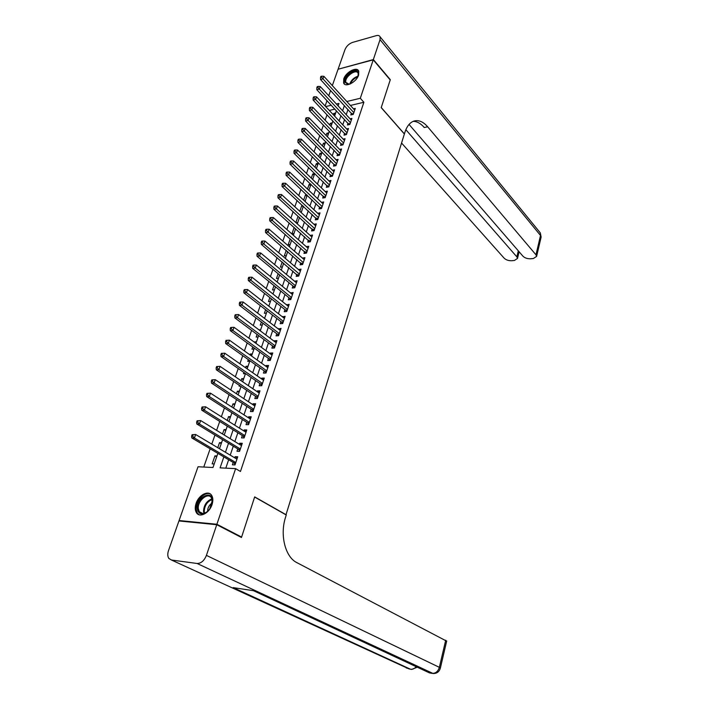 <?xml version="1.0" encoding="UTF-8"?>
<svg xmlns="http://www.w3.org/2000/svg" width="709" height="709" viewBox="0 0 709 709"><rect width="100%" height="100%" fill="white"/><g stroke="black" fill="none" stroke-linecap="round" stroke-linejoin="round"><path stroke-width="1.06" d="M358.612 75.101C356.53 82.084 345.265 87.916 343.608 82.935L343.75 78.938C345.85 72.017 357.052 66.159 358.745 71.184L358.612 75.101M212.018 504.648C209.377 513.148 199.646 518.164 196.464 512.74C194.975 510.303 194.86 507.165 196.118 503.337C198.795 494.9 208.481 489.901 211.672 495.405C213.108 497.798 213.223 500.873 212.018 504.648M180.166 521.071L179.093 520.53L198.033 466.761L212.975 467.506L217.876 453.361M327.035 114.761L325.13 120.202M323.419 125.103L321.478 130.651M319.768 135.543L317.783 141.197M316.072 146.081L314.06 151.85M312.35 156.733L310.294 162.609M308.583 167.492L306.492 173.475M304.781 178.358L302.646 184.464M300.944 189.33L298.764 195.551M297.062 200.417L294.847 206.762M293.145 211.628L290.876 218.088M289.183 222.945L286.879 229.53M285.178 234.378L282.829 241.095M281.136 245.934L278.743 252.785M277.051 257.615L274.605 264.59M272.921 269.42L270.43 276.528M268.746 281.349L266.212 288.59M264.528 293.402L261.94 300.784M260.265 305.588L257.633 313.112M255.958 317.898L253.273 325.573M251.598 330.35L248.868 338.166M247.193 342.934L244.41 350.902M242.744 355.661L239.899 363.779M238.242 368.52L235.344 376.798M233.686 381.531L230.744 389.959M229.087 394.683L226.082 403.27M224.434 407.985L221.368 416.741M219.728 421.438L216.608 430.354M214.969 435.034L211.787 444.126M210.156 448.797L203.767 467.054M325.13 106.004L327.009 100.651M328.746 95.742L330.589 90.495M332.326 85.585L338.078 69.234L373.244 59.84L360.305 98.267L346.816 101.511M351.416 113.21L350.822 114.955L353.259 114.406L355.28 108.415L353.481 108.831M348.022 123.233L347.428 124.997L349.865 124.456L351.903 118.412L350.069 118.828M344.601 133.354L343.998 135.135L346.444 134.604L348.5 128.506L346.621 128.914M341.144 143.564L340.533 145.363L342.979 144.858L345.061 138.698L343.138 139.106M337.652 153.88L337.032 155.696L339.487 155.209L341.587 148.987L339.611 149.386M334.125 164.293L333.505 166.128L335.96 165.658L338.087 159.374L336.057 159.773M330.562 174.813L329.942 176.665L332.406 176.213L334.542 169.868L332.468 170.257M326.973 185.439L326.335 187.309L328.808 186.866L330.97 180.458L328.834 180.848M323.339 196.163L322.701 198.05L325.174 197.634L327.354 191.164L325.165 191.545M319.67 207.001L319.023 208.907L321.505 208.508L323.712 201.968L321.461 202.34M315.966 217.938L315.31 219.87L317.8 219.489L320.025 212.886L317.712 213.249M312.226 228.998L311.57 230.939L314.06 230.585L316.303 223.911L313.919 224.266M308.442 240.156L307.777 242.123L310.276 241.787L312.545 235.051L310.09 235.397M304.631 251.438L303.957 253.423L306.456 253.113L308.752 246.307L306.253 246.635L308.096 248.256M300.767 262.835L300.093 264.838L302.592 264.546L304.914 257.668L302.388 258.058M296.876 274.348L296.185 276.368L298.702 276.102L301.041 269.154L298.489 269.58M292.941 285.975L292.241 288.022L294.758 287.774L297.124 280.755L294.545 281.225M288.962 297.727L288.262 299.801L290.779 299.57L293.171 292.48L290.566 292.985M284.938 309.603L284.229 311.694L286.755 311.49L289.175 304.321L286.542 304.87M280.879 321.602L280.161 323.712L282.696 323.534L285.133 316.294L282.474 316.879M276.776 333.726L276.049 335.862L278.584 335.712L281.056 328.391L278.371 329.011M272.628 345.983L271.893 348.146L274.436 348.013L276.927 340.612L274.392 340.763L274.215 341.277M268.436 358.373L267.692 360.553L270.235 360.447L272.761 352.967L270.218 353.091L270.023 353.676M264.191 370.887L263.447 373.094L265.999 373.014L268.551 365.454L265.999 365.552L265.778 366.207M259.911 383.542L259.157 385.767L261.71 385.714L264.289 378.083L261.736 378.145L261.497 378.872M255.586 396.331L254.823 398.582L257.376 398.564L259.981 390.836L257.429 390.881L257.163 391.678M251.208 409.261L250.437 411.539L252.998 411.539L255.63 403.74L253.069 403.749L252.776 404.617M246.785 422.334L246.005 424.638L248.567 424.664L251.234 416.777L248.664 416.759L248.345 417.707M242.31 435.548L241.521 437.878L244.091 437.94L246.785 429.955L244.215 429.92L243.869 430.939M237.781 448.912L236.983 451.27L239.562 451.358L242.283 443.293L239.713 443.214L239.341 444.313M216.662 456.871L214.942 455.86L212.168 463.863L214.207 463.952M221.226 443.674L219.524 442.646L217.769 447.698M225.746 430.62L224.062 429.583L222.529 433.988M230.212 417.707L228.546 416.653L227.226 420.437M234.635 404.936L232.977 403.855L231.878 407.028M239.004 392.299L237.373 391.2L236.478 393.779M234.847 398.476L235.291 398.777M243.338 379.794L241.716 378.677L241.025 380.671M239.394 385.386L239.11 386.175L240.519 386.148M247.618 367.413L246.014 366.287L245.527 367.705M243.878 372.438L243.444 373.705L245.465 373.643M251.855 355.174L250.268 354.03L249.967 354.881M248.327 359.623L247.716 361.368L249.736 361.289M256.046 343.05L254.371 342.199M252.723 346.949L251.952 349.165L253.973 349.058M257.075 334.418L256.144 337.085L258.156 336.961M261.373 322.019L260.292 325.13L262.303 324.979M265.627 309.753L264.404 313.289L266.407 313.13M269.837 297.612L268.463 301.582L270.466 301.396M274.002 285.612L272.486 289.99L274.48 289.786M278.123 273.727L276.466 278.513L278.46 278.291M282.209 261.967L280.409 267.151L282.395 266.921M286.241 250.33L284.309 255.905L286.294 255.657M290.238 238.818L288.173 244.773L290.149 244.508M294.191 227.421L291.993 233.748L293.969 233.465M299.455 217.628L298.037 216.334L295.866 222.582M303.168 206.895L301.759 205.592L299.783 211.3M306.846 196.269L305.455 194.957L303.656 200.124M310.489 185.74L309.106 184.42L307.493 189.073M314.096 175.318L312.731 173.989L311.295 178.127M317.667 164.993L316.311 163.655L315.053 167.289M321.204 154.775L319.865 153.419L318.775 156.565M324.713 144.645L323.384 143.28L322.453 145.939M328.187 134.613L326.867 133.248L326.105 135.428M331.626 124.678L330.314 123.295L329.72 125.014M334.896 109.124L329.295 110.453M216.981 455.94L214.942 455.86M221.562 442.708L219.524 442.646M226.091 429.61L224.062 429.583M230.576 416.662L228.546 416.653M235.007 403.846L232.977 403.855M239.394 391.173L237.373 391.2M243.736 378.624L241.716 378.677M248.035 366.216L246.014 366.287M252.28 353.933L250.268 354.03M256.49 341.782L254.478 341.898M260.646 329.756L259.007 329.871M264.767 317.854L263.908 317.924M297.753 222.537L296.096 222.786M301.502 211.707L300.421 211.885M302.513 205.468L301.759 205.592M305.207 200.993L304.684 201.081M306.678 194.745L305.455 194.957M310.985 184.305L308.876 190.384M310.79 184.118L309.106 184.42M314.681 173.616L312.731 173.989M318.261 163.274L316.311 163.655M321.815 153.02L319.865 153.419M325.325 142.872L323.384 143.28M328.808 132.822L326.867 133.248M332.246 122.861L330.314 123.295M335.667 112.997L333.735 113.449L333.292 114.707M223.849 456.897L220.091 467.86L235.618 468.64L240.457 471.476L363.877 102.273L350.414 105.455M348.004 109.487L346.24 114.681M344.583 119.537L342.784 124.819M341.126 129.676L339.292 135.065M337.635 139.912L335.765 145.407M334.116 150.255L332.211 155.856M330.554 160.695L328.613 166.402M326.964 171.241L324.979 177.055M323.339 181.885L321.319 187.814M319.67 192.644L317.614 198.688M315.966 203.51L313.874 209.669M312.235 214.481L310.09 220.756M308.459 225.559L306.279 231.958M304.64 236.762L302.424 243.276M300.784 248.07L298.524 254.708M296.894 259.494L294.589 266.265M292.959 271.042L290.61 277.937M288.988 282.705L286.587 289.733M284.965 294.492L282.528 301.653M280.906 306.403L278.424 313.697M276.811 318.438L274.277 325.874M272.664 330.607L270.085 338.175M268.472 342.899L265.848 350.618M264.244 355.324L261.559 363.185M259.964 367.882L257.234 375.894M255.639 380.582L252.856 388.736M251.261 393.415L248.434 401.728M246.838 406.39L243.958 414.862M242.372 419.506L239.429 428.139M237.852 432.765L234.856 441.565M233.288 446.174L230.23 455.143M228.661 459.742L225.799 468.153M233.208 462.428L232.401 464.803L234.989 464.927L237.737 456.764L235.158 456.667L234.759 457.846M373.244 59.84L390.216 79.957L381.212 107.644L404.369 134.001L285.966 514.823M286.294 514.849L254.673 496.894L241.609 537.067L240.395 536.935M241.609 537.067L216.892 524.27L179.093 520.53M363.877 102.273L360.305 98.267M235.618 468.64L216.892 524.27M344.397 105.561L342.615 110.755M340.94 115.629L339.124 120.929M337.457 125.794L335.605 131.192M333.93 136.057L332.042 141.561M330.376 146.417L328.453 152.036M326.787 156.893L324.819 162.609M323.162 167.466L321.159 173.297M319.493 178.136L317.455 184.083M315.797 188.922L313.715 194.984M312.057 199.814L309.939 205.991M308.282 210.821L306.12 217.114M304.471 221.935L302.264 228.351M300.616 233.164L298.374 239.695M296.725 244.508L294.439 251.163M292.79 255.967L290.46 262.755M288.82 267.55L286.445 274.463M284.805 279.249L282.386 286.294M280.746 291.071L278.282 298.25M276.643 303.018L274.135 310.338M272.504 315.097L269.943 322.551M268.312 327.301L265.707 334.896M264.085 339.638L261.426 347.375M259.804 352.098L257.101 359.986M255.479 364.701L252.723 372.739M251.11 377.445L248.301 385.634M246.697 390.322L243.825 398.671M242.221 403.341L239.305 411.849M237.71 416.511L234.732 425.17M233.137 429.822L230.115 438.649M228.52 443.285L225.435 452.28M338.122 105.898L338.991 103.39L336.385 104.019M331.28 105.242L325.679 106.589M219.48 448.717L222.608 439.686M224.221 435.034L227.288 426.162M228.901 421.492L231.914 412.789M233.536 408.109L236.496 399.566M238.118 394.869L241.016 386.485M242.646 381.779L245.491 373.554M247.131 368.831L249.922 360.757M251.562 356.024L254.301 348.101M255.94 343.351L258.634 335.579M260.283 330.828L262.924 323.198M264.572 318.43L267.16 310.941M268.817 306.164L271.352 298.817M273.009 294.031L275.509 286.826M277.166 282.031L279.612 274.959M281.278 270.156L283.68 263.207M285.346 258.404L287.703 251.589M289.369 246.767L291.683 240.085M293.349 235.255L295.626 228.697M297.293 223.867L299.526 217.433M301.192 212.594L303.381 206.275M305.056 201.436L307.201 195.241M312.669 179.448L314.734 173.483M316.409 168.627L318.438 162.778M320.122 157.912L322.108 152.169M323.791 147.304L325.741 141.667M327.425 136.793L329.339 131.271M331.023 126.397L332.902 120.973M334.595 116.09L336.429 110.781M237.338 457.97L235.158 456.667M335.029 114.831L333.735 113.449M241.866 444.543L239.713 443.214M246.342 431.267L244.215 429.92M250.773 418.133L248.664 416.759M255.16 405.14L253.069 403.749M259.494 392.29L257.429 390.881M263.783 379.581L261.736 378.145M268.029 367.005L265.999 365.552M272.221 354.562L270.218 353.091M276.377 342.252L274.392 340.763M280.489 330.066L278.522 328.559M284.557 318.013L282.607 316.489M288.581 306.084L286.649 304.542M292.56 294.279L290.655 292.72M296.504 282.599L294.616 281.021M300.412 271.033L298.533 269.438M304.267 259.583L302.415 257.979M192.112 434.706L191.607 436.115L192.644 436.132L193.149 434.732L192.112 434.706L195.657 434.502L236.939 459.14M193.149 434.732L195.657 434.502L194.408 438.011L191.811 437.949L233.979 462.88L235.158 464.422M235.787 462.543L194.408 438.011L192.644 436.132M191.607 436.115L191.811 437.949M212.425 500.164L209.669 509.018L207.604 511.375C201.968 515.416 198.52 514.512 197.253 508.645C196.145 498.028 211.894 489.13 212.425 500.164M212.301 502.77L211.433 497.798C208.1 491.931 197.421 500.74 198.307 508.592L199.264 511.676C201.276 514.14 204.015 514.078 207.498 511.473M212.275 502.911C209.217 504.888 207.657 507.679 207.595 511.295L207.604 511.375M210.555 494.164C205.087 490.761 195.25 501.086 196.136 509.266L197.324 513.103L199.14 514.769M350.485 83.848L348.216 84.371L345.035 82.341C343.121 76.43 357.008 66.655 358.408 72.974L357.77 76.971M358.275 75.668L358.142 73.382C356.317 68.179 344.149 77.148 345.886 82.386L349.183 84.247M358.621 70.909C354.863 66.575 342.101 77.237 344.051 83.024L344.592 84.158M216.75 524.704L178.943 520.955L168.512 550.574C167.448 553.809 167.554 556.423 168.831 558.417L171.445 560.013L197.075 563.478C201.09 563.451 204.201 560.757 206.416 555.386L216.75 524.704L241.468 537.493L254.628 497.036L286.25 514.991L285.55 517.26C279.692 535.1 285.319 557.15 296.894 562.645L446.67 641.149M206.416 555.386L439.358 667.337C437.994 671.591 435.494 673.585 431.87 673.346L429.45 672.885L253.512 590.703L233.19 587.619L410.458 669.225L406.16 667.878M373.342 59.556L390.304 79.674L381.247 107.546L404.405 133.904L404.91 132.273C406.895 126.158 409.944 122.409 414.047 121.035C418.7 119.786 423.238 121.7 427.66 126.787L535.977 254.823L540.515 235.468L380.033 39.669L373.342 59.556L338.361 69.163M405.84 129.694L516.843 256.844L517.508 258.439L514.433 260.46L511.933 260.717C508.699 260.85 506.111 260.008 504.152 258.182L401.569 143.05M380.033 39.669L380.13 36.886C379.51 35.556 378.181 35.158 376.133 35.689L352.515 42.416C349.032 43.71 346.533 46.076 345.026 49.515L338.175 68.959M409.049 124.43L522.95 256.197C524.89 258.049 527.514 258.909 530.828 258.767L533.39 258.51L536.607 256.392L535.977 254.823M413.161 121.354C417.034 121.372 420.729 123.419 424.248 127.496L427.66 126.787M197.129 420.765L196.623 422.147L197.66 422.156L198.165 420.774L197.129 420.765L200.656 420.561L241.494 445.633M198.165 420.774L200.656 420.561L199.415 424.026L196.818 424L238.543 449.373L239.713 450.924M240.36 449.001L199.415 424.026L197.66 422.156M196.623 422.147L196.818 424M202.083 406.975L201.586 408.349L202.623 408.349L203.12 406.975L202.083 406.975L205.583 406.78L245.996 432.277M203.12 406.975L205.583 406.78L204.36 410.21L201.773 410.21L243.054 436.017L244.215 437.577M244.88 435.61L204.36 410.21L202.623 408.349M201.586 408.349L201.773 410.21M206.975 393.344L206.487 394.7L207.524 394.691L208.012 393.327L206.975 393.344L210.467 393.149L250.454 419.072M208.012 393.327L210.467 393.149L209.252 396.544L206.665 396.57L247.521 422.812L248.664 424.372M249.346 422.36L209.252 396.544L207.524 394.691M206.487 394.7L206.665 396.57M211.823 379.873L211.344 381.212L212.372 381.185L212.851 379.847L211.823 379.873L215.288 379.678L254.868 406.009M212.851 379.847L215.288 379.678L214.091 383.037L211.504 383.099L251.943 409.749L253.078 411.317M253.769 409.261L214.091 383.037L212.372 381.185M211.344 381.212L211.504 383.099M216.608 366.553L216.13 367.874L217.167 367.838L217.636 366.509L216.608 366.553L220.056 366.367L259.228 393.087M217.636 366.509L220.056 366.367L218.868 369.681L216.289 369.77L256.312 396.827L257.429 398.405M258.138 396.304L218.868 369.681L217.167 367.838M216.13 367.874L216.289 369.77M221.341 353.383L220.871 354.686L221.899 354.642L222.369 353.33L221.341 353.383L224.771 353.197L263.535 380.299M222.369 353.33L224.771 353.197L223.592 356.476L221.022 356.592L260.628 384.039L261.745 385.625M262.463 383.48L223.592 356.476L221.899 354.642M220.871 354.686L221.022 356.592M266.744 370.807L228.271 343.413L229.432 340.178L267.807 367.652M266.008 372.978L264.909 371.392L225.701 343.564L228.271 343.413L226.588 341.587L227.057 340.293L226.029 340.355L225.559 341.649L226.588 341.587M225.559 341.649L225.701 343.564M229.432 340.178L227.057 340.293M270.98 358.258L232.889 330.509L234.041 327.301L272.026 355.147M270.209 360.447L269.136 358.878L230.328 330.678L232.889 330.509L231.223 328.684L231.683 327.407L230.655 327.478L230.195 328.754L231.223 328.684M230.195 328.754L230.328 330.678M234.041 327.301L231.683 327.407M275.163 345.85L237.462 317.738L238.596 314.566L276.2 342.766M274.348 348.013L273.328 346.506L234.901 317.942L237.462 317.738L235.805 315.922L236.257 314.654L235.228 314.743L234.776 316.01L235.805 315.922M234.776 316.01L234.901 317.942M238.596 314.566L236.257 314.654M279.311 333.567L241.982 305.109L243.107 301.972L280.339 330.518M278.451 335.72L277.467 334.258L239.429 305.34L241.982 305.109L240.333 303.301L240.785 302.052L239.757 302.14L239.314 303.399L240.333 303.301M239.314 303.399L239.429 305.34M243.107 301.972L240.785 302.052M283.405 321.416L246.457 292.622L247.565 289.52L284.424 318.403M282.501 323.552L281.562 322.134L243.905 292.87L246.457 292.622L244.818 290.823L245.261 289.582L244.242 289.689L243.79 290.92L244.818 290.823M243.79 290.92L243.905 292.87M247.565 289.52L245.261 289.582M287.464 309.399L250.88 280.268L251.979 277.201L288.474 306.412M286.516 311.508L285.621 310.143L248.327 280.542L250.88 280.268L249.249 278.477L249.683 277.246L248.664 277.361L248.23 278.593L249.249 278.477M248.23 278.593L248.327 280.542M251.979 277.201L249.683 277.246M291.479 297.496L255.249 268.046L256.339 265.015L292.471 294.545M290.495 299.597L289.635 298.276L252.705 268.348L255.249 268.046L253.627 266.265L254.07 265.051L253.051 265.175L252.617 266.389L253.627 266.265M252.617 266.389L252.705 268.348M256.339 265.015L254.07 265.051M295.449 285.727L259.583 255.958L260.655 252.953L296.442 282.794M294.43 287.81L293.606 286.525L257.039 256.286L259.583 255.958L257.97 254.185L258.395 252.98L257.385 253.113L256.95 254.318L257.97 254.185M256.95 254.318L257.039 256.286M260.655 252.953L258.395 252.98M299.384 274.073L263.863 244.002L264.927 241.033L300.359 271.175M298.329 276.138L261.329 244.348L263.863 244.002L262.259 242.23L262.684 241.042L261.674 241.184L261.249 242.372L262.259 242.23M261.249 242.372L261.329 244.348M264.927 241.033L262.684 241.042M303.275 262.534L268.099 232.171L269.145 229.229L304.241 259.671M302.185 264.59L265.565 232.543L268.099 232.171L266.504 230.407L266.93 229.229L265.91 229.379L265.494 230.558L266.504 230.407M265.494 230.558L265.565 232.543M269.145 229.229L266.93 229.229M307.13 251.119L272.291 220.464L273.328 217.557L308.087 248.283M306.004 253.166L269.766 220.862L272.291 220.464L270.705 218.709L271.122 217.548L270.111 217.707L269.695 218.868L270.705 218.709M269.695 218.868L269.766 220.862M273.328 217.557L271.122 217.548M310.941 239.819L276.43 208.88L277.467 206.009L311.889 237.01M309.789 241.858L273.913 209.297L276.43 208.88L274.862 207.134L275.269 205.982L274.268 206.151L273.851 207.303L274.862 207.134M273.851 207.303L273.913 209.297M277.467 206.009L275.269 205.982M314.716 228.635L280.534 197.421L281.553 194.576L315.656 225.852M313.538 230.655L278.017 197.864L280.534 197.421L278.974 195.675L279.381 194.541L278.371 194.718L277.963 195.852L278.974 195.675M277.963 195.852L278.017 197.864M281.553 194.576L279.381 194.541M318.447 217.557L284.593 186.077L285.603 183.268L319.378 214.809M317.242 219.577L282.085 186.538L284.593 186.077L283.042 184.349L283.44 183.214L282.439 183.401L282.031 184.535L283.042 184.349M282.031 184.535L282.085 186.538M285.603 183.268L283.44 183.214M322.152 206.594L288.616 174.857L289.609 172.065L323.065 203.873M320.911 208.606L286.108 175.336L288.616 174.857L287.065 173.129L287.464 172.012L286.463 172.207L286.064 173.324L287.065 173.129M286.064 173.324L286.108 175.336M289.609 172.065L287.464 172.012M325.812 195.746L292.587 163.752L293.579 160.987L326.725 193.043M324.554 197.74L290.087 164.249L292.587 163.752L291.053 162.033L291.443 160.925L290.451 161.129L290.052 162.228L291.053 162.033M290.052 162.228L290.087 164.249M293.579 160.987L291.443 160.925M329.437 184.996L296.522 152.754L297.505 150.024L330.341 182.328M328.152 186.981L294.031 153.277L296.522 152.754L294.997 151.044L295.387 149.953L294.386 150.157L293.996 151.256L294.997 151.044M293.996 151.256L294.031 153.277M297.505 150.024L295.387 149.953M333.026 174.361L300.421 141.88L301.387 139.177L333.921 171.711M331.723 176.337L297.931 142.42L300.421 141.88L298.897 140.169L299.287 139.088L298.294 139.31L297.904 140.391L298.897 140.169M297.904 140.391L297.931 142.42M301.387 139.177L299.287 139.088M336.58 163.823L304.276 131.112L305.233 128.435L337.466 161.2M335.26 165.791L301.786 131.67L304.276 131.112L302.761 129.41L303.151 128.338L302.149 128.559L301.768 129.632L302.761 129.41M301.768 129.632L301.786 131.67M305.233 128.435L303.151 128.338M340.107 153.383L308.096 120.45L309.044 117.8L340.976 150.795M338.751 155.351L305.614 121.026L308.096 120.45L306.589 118.749L306.97 117.694L305.978 117.924L305.597 118.988L306.589 118.749M305.597 118.988L305.614 121.026M309.044 117.8L306.97 117.694M343.59 143.058L311.871 109.895L312.811 107.272L344.459 140.488M342.225 145.017L309.39 110.489L311.871 109.895L310.374 108.202L310.755 107.156L309.762 107.396L309.381 108.442L310.374 108.202M309.381 108.442L309.39 110.489M312.811 107.272L310.755 107.156M347.038 132.822L315.611 99.446L316.542 96.849L347.897 130.279M345.655 134.772L313.139 100.058L315.611 99.446L314.122 97.762L314.495 96.725L313.511 96.973L313.13 98.01L314.122 97.762M313.13 98.01L313.139 100.058M316.542 96.849L314.495 96.725M350.459 122.692L319.316 89.104L320.238 86.533L351.309 120.175M349.058 124.633L316.843 89.733L319.316 89.104L317.836 87.429L318.199 86.401L317.215 86.658L316.843 87.677L317.836 87.429M316.843 87.677L316.843 89.733M320.238 86.533L318.199 86.401M353.844 112.651L322.976 78.867L323.889 76.315L354.686 110.161M352.426 114.592L320.521 79.514L322.976 78.867L321.505 77.192L321.877 76.173L320.885 76.439L320.521 77.449L321.505 77.192M320.521 77.449L320.521 79.514M323.889 76.315L321.877 76.173M235.556 463.243L234.298 463.19M235.654 462.95L233.979 462.88M203.944 513.351L203.518 511.322C203.891 505.065 206.7 500.909 211.964 498.852M212.151 499.455C207.188 501.573 204.547 505.57 204.236 511.455L204.573 513.174M349.67 84.123C351.247 80.073 354.057 77.423 358.116 76.155M357.815 76.891C354.394 78.15 351.921 80.48 350.397 83.884M171.445 560.013L409.164 668.977M440.351 668.179L440.378 668.038C439.314 671.76 436.895 673.585 433.128 673.515L197.075 563.478M446.705 640.971L440.378 668.038L439.358 667.337L445.713 640.2M430.487 673.08L427.35 671.902M416.183 666.682C414.499 668.693 412.594 669.544 410.458 669.225L411.734 669.402L417.282 667.196M516.843 256.844L518.306 250.826M539.434 231.816L540.311 232.889L541.002 237.595M240.112 449.728L238.862 449.683M240.209 449.435L238.543 449.373M244.623 436.363L243.373 436.336M244.729 436.062L243.054 436.017M249.081 423.14L247.84 423.131M249.187 422.83L247.521 422.812M253.494 410.068L252.253 410.068M253.6 409.749L251.943 409.749M257.863 397.137L256.623 397.146M257.97 396.81L256.312 396.827M262.179 384.34L260.939 384.367M262.286 384.003L260.628 384.039M266.451 371.684L265.21 371.72M266.566 371.339L264.909 371.392M270.67 359.162L269.438 359.215M270.794 358.816L269.136 358.878M274.853 346.772L273.621 346.834M274.968 346.417L273.328 346.506M278.992 334.515L277.76 334.586M279.107 334.152L277.467 334.258M283.077 322.382L281.854 322.471M283.201 322.019L281.562 322.134M287.127 310.382L285.904 310.48M287.26 310.01L285.621 310.143M291.142 298.498L289.919 298.613M291.266 298.126L289.635 298.276M295.104 286.746L293.889 286.87M295.236 286.365L293.606 286.525M299.03 275.11L297.815 275.243M299.163 274.72L297.532 274.906M302.92 263.597L301.697 263.739M303.053 263.207L301.422 263.393M306.767 252.2L305.552 252.351M306.9 251.801L305.278 252.005M310.569 240.918L309.354 241.078M310.702 240.511L309.089 240.732M314.335 229.751L313.13 229.92M314.477 229.344L312.864 229.574M318.066 218.691L316.861 218.877M318.208 218.275L316.595 218.523M321.762 207.746L320.557 207.941M321.904 207.329L320.291 207.586M325.422 196.907L324.217 197.111M325.564 196.482L323.96 196.756M329.038 186.175L327.842 186.387M329.18 185.749L327.585 186.033M332.627 175.557L331.431 175.77M332.769 175.123L331.174 175.415M336.172 165.029L334.985 165.259M336.323 164.594L334.728 164.905M339.691 154.615L338.503 154.854M339.841 154.172L338.246 154.491M343.174 144.299L341.986 144.539M343.324 143.847L341.729 144.184M346.621 134.081L345.434 134.329M346.772 133.629L345.186 133.974M350.033 123.96L348.855 124.217M350.184 123.508L348.606 123.853M353.419 113.936L352.231 114.202M353.569 113.475L351.992 113.839M202.765 513.493L199.264 511.676M348.828 84.274L348.216 84.371M347.02 83.901L346.019 82.793M517.508 258.439L519.121 251.775M536.607 256.392L541.127 237.063L540.311 232.889L380.13 36.886"/></g></svg>
